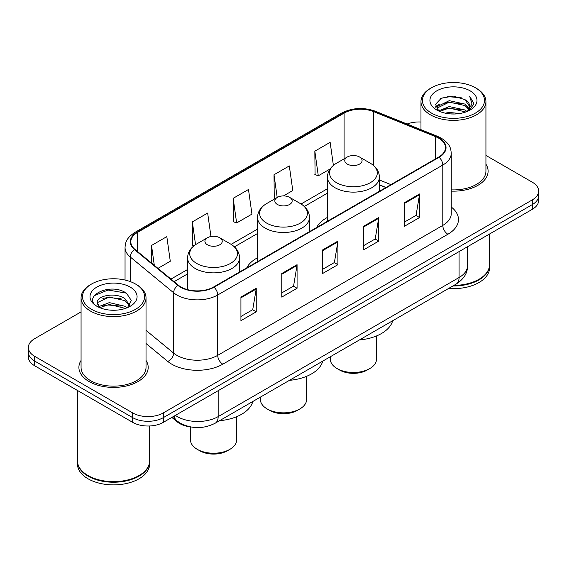 <?xml version="1.0" encoding="UTF-8"?>
<svg xmlns="http://www.w3.org/2000/svg" width="567" height="567" viewBox="0 0 567 567"><rect width="100%" height="100%" fill="white"/><g stroke="black" fill="none" stroke-linecap="round" stroke-linejoin="round"><path stroke-width="0.85" d="M257.517 257.779A38.251 22.085 0 0 0 246.744 267.865M327.435 217.416A38.251 22.085 0 0 0 316.67 227.495M385.872 187.542L379.408 184.927M190.661 426.944A21.652 12.502 180 0 1 177.223 421.862L171.844 417.425M81.067 311.9L34.693 338.669A21.652 12.502 0 0 0 28.35 347.507L28.35 356.941A21.652 12.502 0 0 0 34.693 365.779L132.685 422.351A21.652 12.502 0 0 0 163.31 422.351L532.307 209.315A21.652 12.502 0 0 0 538.65 200.47L538.65 195.757A21.652 12.502 0 0 1 532.307 204.595A21.652 12.502 0 0 0 538.65 195.757L538.65 191.044A21.652 12.502 0 0 0 532.307 182.205L485.933 155.429M28.35 347.507A21.652 12.502 0 0 0 34.693 356.352L132.685 412.925A21.652 12.502 0 0 0 163.31 412.925L163.31 417.638L532.307 204.595L163.31 417.638A21.652 12.502 0 0 1 132.685 417.638A21.652 12.502 0 0 0 163.31 417.638L163.31 422.351M34.693 356.352L34.693 361.066L132.685 417.638L34.693 361.066A21.652 12.502 0 0 1 28.35 352.22A21.652 12.502 0 0 0 34.693 361.066L34.693 365.779M81.067 360.442A34.644 20.001 0 0 0 78.898 367.402A34.644 20.001 0 0 0 89.047 381.541A34.644 20.001 0 0 0 126.802 385.879A34.644 20.001 0 0 0 148.193 367.402A34.644 20.001 0 0 0 146.024 360.442A34.644 20.001 0 0 1 148.193 367.402A34.644 20.001 0 0 1 126.802 385.879A34.644 20.001 0 0 1 89.047 381.541A34.644 20.001 0 0 1 78.898 367.402A34.644 20.001 0 0 1 81.067 360.442M438.702 138.178A23.098 13.332 180 0 1 445.471 147.611A23.098 13.332 180 0 1 438.702 157.038L213.631 286.987A23.098 13.332 180 0 1 178.378 285.201L134.996 249.43A23.098 13.332 180 0 1 130.814 241.783A23.098 13.332 180 0 1 137.583 232.357L344.084 113.131A23.098 13.332 180 0 1 373.66 111.635L435.619 136.682A23.098 13.332 180 0 1 438.702 138.178M439.113 137.944A23.672 13.672 0 0 0 435.952 136.413L373.993 111.366A23.672 13.672 0 0 0 343.673 112.897L137.171 232.123A23.672 13.672 0 0 0 134.521 249.622L177.903 285.392A23.672 13.672 0 0 0 214.035 287.221L439.113 157.272A23.672 13.672 0 0 0 439.113 137.944M240.932 297.094L240.932 320.667L256.249 311.829L256.249 288.256L240.932 297.094M240.932 316.485L252.726 309.674L256.185 289.035A5.776 3.331 -120 0 0 256.249 288.256M252.627 309.738L256.249 311.829M281.764 273.521L281.764 297.094L297.073 288.256L297.073 264.683L281.764 273.521M281.764 292.912L293.557 286.101L297.016 265.462A5.776 3.331 -120 0 0 297.073 264.683M293.451 286.165L297.073 288.256M404.257 202.802L404.257 226.375L419.566 217.537L419.566 193.964L404.257 202.802M404.257 222.193L416.05 215.382L419.502 194.743A5.776 3.331 -120 0 0 419.566 193.964M415.944 215.446L419.566 217.537M363.426 226.375L363.426 249.948L378.735 241.11L378.735 217.537L363.426 226.375M363.426 245.766L375.219 238.955L378.671 218.316A5.776 3.331 -120 0 0 378.735 217.537M375.113 239.019L378.735 241.11M322.595 249.948L322.595 273.521L337.904 264.683L337.904 241.11L322.595 249.948M322.595 269.339L334.388 262.528L337.847 241.889A5.776 3.331 -120 0 0 337.904 241.11M334.282 262.592L337.904 264.683M451.247 191.114A34.644 20.001 0 0 0 488.102 171.156A34.644 20.001 0 0 0 485.933 164.196A34.644 20.001 0 0 1 488.102 171.156A34.644 20.001 0 0 1 451.247 191.114M163.31 412.925L532.307 199.882A21.652 12.502 0 0 0 538.65 191.044M420.976 122.018A21.652 12.502 0 0 0 407.078 124.038M157.966 268.368L170.284 261.259L166.826 236.63L151.517 245.468L151.517 263.06M283.465 195.913L292.778 190.54L289.319 165.911L274.01 174.749L274.251 198.181M333.389 165.408L330.15 142.338L314.834 151.176L315.082 174.608M210.952 236.517L207.657 213.057L192.348 221.895L192.596 245.327M233.179 198.322L236.63 222.951L251.946 214.113L248.488 189.484L233.179 198.322L233.427 221.754M236.63 222.951L233.179 221.662M275.307 198.57L274.01 198.089M274.01 174.749L277.199 197.479M314.834 151.176L318.293 175.805L330.051 169.023M318.293 175.805L314.834 174.516M193.935 245.823L192.348 245.235M192.348 221.895L195.544 244.668M151.517 245.468L154.309 265.356M431.508 113.102A31.036 17.917 0 0 0 475.401 113.102A31.036 17.917 0 0 0 475.401 87.765L476.422 88.353A32.482 18.754 0 0 1 485.933 101.613A32.482 18.754 0 0 1 465.883 118.935A32.482 18.754 0 0 1 430.488 114.874A32.482 18.754 0 0 1 420.976 101.613A32.482 18.754 0 0 1 430.488 88.353L431.508 87.765A31.036 17.917 0 0 0 431.508 113.102M451.247 189.86A32.482 18.754 0 0 0 485.933 171.156L485.933 101.613M453.898 285.399A36.09 20.837 0 0 0 478.973 279.297A36.09 20.837 0 0 0 489.541 264.562L489.541 234.001M453.742 285.485A35.728 20.625 0 0 0 478.718 279.446A35.728 20.625 0 0 0 478.846 279.368M452.877 285.988A36.09 20.837 0 0 0 489.541 265.15A36.09 20.837 0 0 0 489.541 264.86M448.603 288.454A36.09 20.837 0 0 0 489.541 267.801L489.541 265.15M445.251 113.166L449.234 112.45L459.844 113.513M449.914 113.868L455.11 113.988M438.61 110.912L449.234 106.561L464.99 109.977L466.988 111.55M439.623 111.423L449.234 108.035L465.783 112.004M437.292 109.7L437.696 106.348L449.234 100.664L464.99 104.087L469.207 108.779M437.2 109.282L437.696 107.815L449.234 102.138L464.99 105.561L468.831 109.481M467.073 111.515A16.315 9.419 0 0 0 469.774 106.327A16.315 9.419 0 0 0 464.99 99.664L469.759 106.681M470.1 90.826A23.538 13.587 0 0 0 436.817 90.826A23.538 13.587 0 0 0 436.817 110.041A23.538 13.587 0 0 0 470.1 110.041A23.538 13.587 0 0 0 470.1 90.826M464.99 99.664L453.366 96.092L441.317 98.169L435.506 104.342L438.808 111.068M468.668 110.799L473.523 104.597L473.679 103.137L469.632 96.128L471.992 103.967L467.336 111.408M476.422 88.353L475.401 87.765A31.036 17.917 0 0 0 431.508 87.765M469.632 96.128L473.672 103.421M440.658 98.488L448.221 96.645L461.524 97.857M435.803 107.361L438.121 105.639M443.344 103.47L448.221 102.542L461.035 103.605M443.344 109.36L448.221 108.432L461.035 109.495M435.619 106.802L439.489 104.165M438.319 110.678L439.489 110.062M330.327 356.742L330.327 359.152A23.098 13.332 0 0 0 337.089 368.578L339.64 370.053A19.491 11.248 0 0 0 367.203 370.053L369.755 368.578A23.098 13.332 0 0 0 376.516 359.152L376.516 335.947M339.64 370.053L337.089 368.578A23.098 13.332 0 0 0 369.755 368.578M347.295 164.083A8.661 5.004 0 0 0 359.549 164.083A8.661 5.004 0 0 0 359.549 157.009L370.301 163.218A23.871 13.778 0 0 1 370.301 182.709A23.871 13.778 0 0 1 336.543 182.709A23.871 13.778 0 0 1 336.543 163.218C330.667 166.712 327.627 171.347 327.435 177.131A25.983 15.004 0 0 0 335.047 187.741A25.983 15.004 0 0 0 363.362 190.987A25.983 15.004 0 0 0 379.408 177.131C379.217 171.347 376.176 166.712 370.301 163.218L359.549 157.009A8.661 5.004 0 0 0 347.295 157.009A8.661 5.004 0 0 0 347.295 164.083M359.372 339.966A39.697 22.921 0 0 0 392.669 320.745M260.402 397.106L260.402 399.522A23.098 13.332 0 0 0 267.17 408.949L269.722 410.423A19.491 11.248 0 0 0 297.278 410.423L299.83 408.949A23.098 13.332 0 0 0 306.598 399.522L306.598 376.318M269.722 410.423L267.17 408.949A23.098 13.332 0 0 0 299.83 408.949M277.376 204.453A8.661 5.004 0 0 0 289.624 204.453A8.661 5.004 0 0 0 289.624 197.38L300.375 203.588A23.871 13.778 0 0 0 300.375 203.588A23.871 13.778 0 0 1 300.375 223.079A23.871 13.778 0 0 1 266.625 223.079A23.871 13.778 0 0 1 266.618 203.588C260.742 207.075 257.709 211.718 257.517 217.501A25.983 15.004 0 0 0 265.129 228.104A25.983 15.004 0 0 0 293.444 231.357A25.983 15.004 0 0 0 309.483 217.501C309.291 211.718 306.258 207.075 300.382 203.588L289.624 197.38A8.661 5.004 0 0 0 277.376 197.38A8.661 5.004 0 0 0 277.376 204.453M289.453 380.337A39.697 22.921 0 0 0 322.751 361.115M190.484 426.923L190.484 439.886A23.098 13.332 0 0 0 197.245 449.319L199.797 450.793A19.491 11.248 0 0 0 227.36 450.793L229.911 449.319A23.098 13.332 0 0 0 236.673 439.886L236.673 416.688M199.797 450.793L197.245 449.319A23.098 13.332 0 0 0 229.911 449.319M207.451 244.816A8.661 5.004 0 0 0 219.705 244.816A8.661 5.004 0 0 0 219.705 237.743L230.457 243.959A23.871 13.778 0 0 1 230.457 263.442A23.871 13.778 0 0 1 196.699 263.442A23.871 13.778 0 0 1 196.699 243.959C190.824 247.446 187.783 252.081 187.592 257.865A25.983 15.004 0 0 0 195.204 268.474A25.983 15.004 0 0 0 223.526 271.728A25.983 15.004 0 0 0 239.565 257.865C239.373 252.081 236.333 247.446 230.457 243.959L219.705 237.743A8.661 5.004 0 0 0 207.451 237.743A8.661 5.004 0 0 0 207.451 244.816M219.535 420.707A39.697 22.921 0 0 0 252.825 401.486M91.599 309.348A31.036 17.917 0 0 0 135.492 309.348A31.036 17.917 0 0 0 135.492 284.01L136.512 284.599A32.482 18.754 0 0 1 146.024 297.859A32.482 18.754 0 0 1 125.973 315.181A32.482 18.754 0 0 1 90.578 311.12A32.482 18.754 0 0 1 81.067 297.859A32.482 18.754 0 0 1 90.578 284.599L91.599 284.01A31.036 17.917 0 0 0 91.599 309.348M81.067 297.859L81.067 367.402A32.482 18.754 0 0 0 90.578 380.655A32.482 18.754 0 0 0 125.973 384.724A32.482 18.754 0 0 0 146.024 367.402L146.024 297.859M138.936 475.614A35.728 20.625 0 0 1 138.809 475.692A35.728 20.625 0 0 1 88.282 475.692L88.027 475.543A36.09 20.837 0 0 0 139.064 475.543A36.09 20.837 0 0 0 149.631 460.808L149.631 425.98M77.459 461.106A36.09 20.837 0 0 0 77.459 461.396A36.09 20.837 0 0 0 88.027 476.131A36.09 20.837 0 0 0 127.355 480.646A36.09 20.837 0 0 0 149.631 461.396A36.09 20.837 0 0 0 149.631 461.106M77.459 461.396L77.459 464.047A36.09 20.837 0 0 0 88.027 478.782A36.09 20.837 0 0 0 127.355 483.297A36.09 20.837 0 0 0 149.631 464.047L149.631 461.396M109.601 310.071L115.101 310.234M98.814 306.619L109.325 302.615L125.08 306.3L126.994 307.831M99.778 307.633L109.325 304.486L125.427 308.405M97.226 302.672L99.927 307.761M97.262 303.175C95.504 295.91 115.413 291.594 125.08 298.816L129.772 305.287M97.333 303.621L97.786 302.409L109.325 297.002L125.08 300.687L129.404 305.776M127.547 307.597L131.232 300.361L126.569 293.33C110.062 281.466 80.712 297.101 97.659 306.697L97.744 306.747M130.183 287.072A23.538 13.587 0 0 0 96.9 287.072A23.538 13.587 0 0 0 96.9 306.286A23.538 13.587 0 0 0 130.183 306.286A23.538 13.587 0 0 0 130.183 287.072M99.544 307.768L97.297 303.444M77.459 390.465L77.459 460.808A36.09 20.837 0 0 0 88.027 475.543L88.282 475.692M136.512 284.599L135.492 284.01A31.036 17.917 0 0 0 91.599 284.01M94.221 295.69L108.035 290.02L126.25 293.118M102.854 298.448L108.035 297.505L121.04 298.625M102.854 305.932L108.035 304.989L121.04 306.109M177.223 421.118L177.223 421.862M175.401 415.37A28.874 16.67 0 0 0 177.343 416.61A28.874 16.67 0 0 0 218.175 416.61L459.072 277.525A28.874 16.67 0 0 0 467.527 265.739C467.74 272.904 463.919 279.035 456.081 284.138L215.184 423.216A14.437 8.335 60 0 0 218.175 416.61L218.175 390.677M459.072 251.599L459.072 277.525A14.437 8.335 60 0 1 456.081 284.138M174.232 416.043A14.437 9.653 129.5 0 0 176.748 420.742L172.361 417.128M532.307 209.315L532.307 199.882M132.685 422.351L132.685 412.925M451.247 207.005A36.09 20.837 180 0 1 447.895 234.242L222.817 364.184A7.215 4.167 60 0 1 217.714 355.346L442.792 225.404A28.874 16.67 0 0 0 451.247 213.617L451.247 153.267A28.874 16.67 180 0 1 442.792 165.054A7.215 4.167 -120 0 0 439.113 157.272M222.817 364.184A36.09 20.837 180 0 1 171.78 364.184A36.09 20.837 180 0 1 167.733 361.406L146.024 343.503M177.903 285.392A7.215 4.827 129.5 0 0 173.651 292.77L173.651 353.121A28.874 16.67 0 0 0 176.883 355.346A28.874 16.67 0 0 0 217.714 355.346L217.714 294.996A28.874 16.67 180 0 1 173.651 292.77L130.261 257A28.874 16.67 180 0 1 125.045 247.439L125.045 280.034M451.247 153.267C450.779 148.306 450.318 144.181 441.296 138.178L437.497 136.335A7.215 3.381 112 0 0 435.952 136.413M437.497 136.335L375.538 111.288C363.582 107.057 352.235 107.673 341.497 113.131A7.215 4.167 60 0 1 343.673 112.897M137.171 232.123A7.215 4.167 -120 0 0 134.996 232.35C126.243 238.09 125.442 242.414 125.045 247.439M134.521 249.622A7.215 4.827 129.5 0 0 130.261 257L130.261 281.579M375.538 111.288A7.215 3.381 112 0 0 373.993 111.366M214.035 287.221A7.215 4.167 60 0 1 217.714 294.996L442.792 165.054L442.792 225.404A7.215 4.167 60 0 0 447.895 234.242M146.024 330.348L173.651 353.121A7.215 4.827 -50.5 0 1 167.733 361.406M137.583 232.357L137.583 251.564M435.619 136.682L435.619 158.817M373.66 111.635L373.66 165.578M390.925 184.622L379.408 179.966M344.084 113.131L344.084 158.866M327.435 188.747L301.049 203.985M257.517 229.118L231.123 244.356M187.592 269.488L170.965 279.092M322.595 250.692L337.847 241.889M363.426 227.119L378.671 218.316M404.257 203.546L419.502 194.743M281.764 274.265L297.016 265.462M240.932 297.838L256.185 289.035M215.184 423.216C203.567 429.056 191.951 429.056 180.334 423.216L176.748 420.742M467.527 265.739L467.527 246.716M341.497 113.131L134.996 232.35M327.435 193.141L304.337 206.48M257.517 233.512L234.419 246.851M187.592 273.882L174.097 281.671M385.978 187.479L379.408 184.821M437.136 109.53L437.136 108.545M420.976 129.652L420.976 101.613M379.408 191.277L379.408 177.131M327.435 221.279L327.435 177.131M347.295 157.009L336.543 163.218M309.483 231.641L309.483 217.501M257.517 261.649L257.517 217.501M277.376 197.38L266.618 203.588M239.565 272.011L239.565 257.865M187.592 289.659L187.592 257.865M207.451 237.743L196.699 243.959"/></g></svg>
